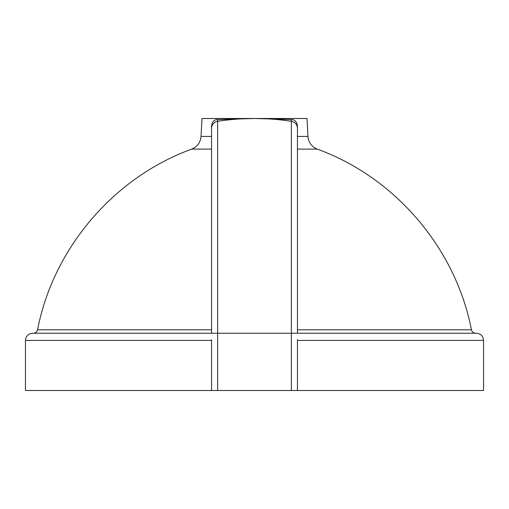 <?xml version="1.0" encoding="UTF-8"?>
<svg xmlns="http://www.w3.org/2000/svg" width="509" height="509" viewBox="0 0 509 509"><rect width="100%" height="100%" fill="white"/><g stroke="black" fill="none" stroke-linecap="round" stroke-linejoin="round"><path stroke-width="0.76" d="M211.553 339.694L211.553 390.498L217.629 390.498L217.629 121.295A7.158 7.107 180 0 0 211.553 128.319L211.553 333.236L297.447 333.236L297.447 125.901C296.785 121.676 294.762 119.558 291.371 119.551L291.371 390.498L297.447 390.498L297.447 339.694M25.45 340.394L211.553 340.394L211.553 390.498L25.45 390.498L25.45 340.394C25.876 336.048 28.262 333.662 32.608 333.236L211.553 333.236M483.55 340.394L297.447 340.394L297.447 390.498L483.55 390.498L483.55 340.394C483.124 336.048 480.738 333.662 476.392 333.236L297.447 333.236L297.447 329.787L471.429 329.787C472.015 331.932 473.421 333.083 475.641 333.236M297.447 149.958L297.447 329.787M297.447 125.901L297.447 136.437L307.958 136.437C308.537 142.501 311.635 146.726 317.253 149.105L297.447 149.105L297.447 149.697M211.553 149.697L211.553 125.901C212.215 121.676 214.238 119.558 217.629 119.551L254.5 118.502L291.371 119.551M211.553 125.901L211.553 128.319M211.553 136.437L201.042 136.437L201.984 118.502L307.016 118.502L307.958 136.437M291.371 390.498L217.629 390.498M297.447 128.319A7.158 7.107 180 0 0 291.371 121.295A243.366 241.686 180 0 0 254.5 118.502A243.366 241.686 180 0 0 217.629 121.295L217.629 119.551M201.042 136.437C200.463 142.501 197.365 146.726 191.747 149.105L211.553 149.105M191.747 149.105C113.736 177.437 53.28 248.29 37.571 329.787L211.553 329.787M317.253 149.105C395.264 177.437 455.72 248.29 471.429 329.787M37.571 329.787C36.985 331.932 35.579 333.083 33.359 333.236"/></g></svg>
